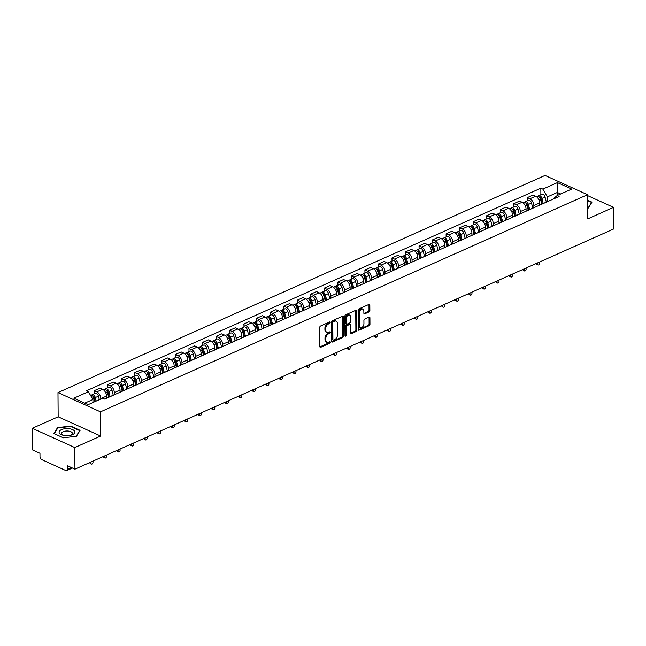 <?xml version="1.0" encoding="UTF-8"?>
<svg xmlns="http://www.w3.org/2000/svg" width="646" height="646" viewBox="0 0 646 646"><rect width="100%" height="100%" fill="white"/><g stroke="black" fill="none" stroke-linecap="round" stroke-linejoin="round"><path stroke-width="0.97" d="M330.211 322.451A0.832 0.533 114.4 0 0 329.613 321.966L320.561 326.004A1.195 0.759 114.4 0 0 319.722 327.449L319.851 346.619A1.195 0.759 114.4 0 0 320.214 347.322A1.195 0.759 114.4 0 0 320.715 347.306L329.759 343.268A0.832 0.533 114.4 0 0 329.751 341.774L328.58 342.299A3.811 2.439 114.4 0 1 326.981 342.364A3.811 2.439 114.4 0 1 325.826 340.103L325.818 338.512A3.811 2.439 114.4 0 1 328.523 333.885L329.694 333.368A0.832 0.533 114.4 0 0 329.678 331.874L328.507 332.399A3.811 2.439 114.4 0 1 326.908 332.464A3.811 2.439 114.4 0 1 325.762 330.203L325.745 328.604A3.811 2.439 114.4 0 1 328.451 323.985L329.621 323.46A0.832 0.533 114.4 0 0 330.211 322.451M369.027 311.929A1.195 0.759 114.4 0 0 369.875 310.484L369.835 305.106A1.195 0.759 114.4 0 0 369.472 304.403A1.195 0.759 114.4 0 0 368.971 304.419L358.926 308.901A1.195 0.759 114.4 0 0 358.086 310.346L358.215 329.517A1.195 0.759 114.4 0 0 358.578 330.219A1.195 0.759 114.4 0 0 359.079 330.195L369.124 325.721A1.195 0.759 114.4 0 0 369.964 324.276L369.924 317.775A1.195 0.759 114.4 0 0 369.56 317.073A1.195 0.759 114.4 0 0 369.06 317.089L364.764 319.011A1.195 0.759 114.4 0 0 363.916 320.456L363.94 323.678A3.19 2.043 114.4 0 1 362.721 326.763A3.19 2.043 114.4 0 1 360.347 327.595A3.19 2.043 114.4 0 1 359.386 325.705L359.297 313.092A3.19 2.043 114.4 0 1 360.516 309.999A3.19 2.043 114.4 0 1 362.89 309.168A3.19 2.043 114.4 0 1 363.851 311.057L363.868 313.157A1.195 0.759 114.4 0 0 364.231 313.867A1.195 0.759 114.4 0 0 364.724 313.843L369.027 311.929L368.18 311.542A1.195 0.759 114.4 0 0 369.019 310.096L368.987 304.718A1.195 0.759 114.4 0 0 368.947 304.436M100.647 436.042L58.156 416.783L32.3 428.306L74.791 447.565L100.647 436.042L100.477 411.841L587.529 194.704L587.698 218.897L613.547 207.366L613.7 228.959L74.944 469.157L67.426 465.742L67.442 469.109L71.173 467.446M74.791 447.565L74.944 469.157M343.349 316.911A1.195 0.759 114.4 0 0 342.994 316.209A1.195 0.759 114.4 0 0 342.493 316.225L332.44 320.707A1.195 0.759 114.4 0 0 331.6 322.152L331.729 341.322A1.195 0.759 114.4 0 0 332.092 342.025A1.195 0.759 114.4 0 0 332.593 342.009L342.638 337.527A1.195 0.759 114.4 0 0 343.486 336.082L343.349 316.911L342.501 316.524A1.195 0.759 114.4 0 0 342.461 316.241M345.683 314.804L355.736 310.322A1.195 0.759 114.4 0 1 356.229 310.306A1.195 0.759 114.4 0 1 356.592 311.009L356.729 330.179A1.195 0.759 114.4 0 1 355.881 331.624L351.577 333.538A1.195 0.759 114.4 0 1 351.085 333.562A1.195 0.759 114.4 0 1 350.721 332.851L350.665 325.083A1.195 0.759 114.4 0 0 350.31 324.373A1.195 0.759 114.4 0 0 349.809 324.397L346.959 325.665A1.195 0.759 114.4 0 0 346.111 327.11L346.167 335.201A0.832 0.533 114.4 0 1 344.98 335.734L344.843 316.249A1.195 0.759 114.4 0 1 345.683 314.804M32.3 428.306L32.453 449.899L39.971 453.306L39.995 456.665A2.431 1.51 -114 0 0 41.707 459.605L65.763 470.506A2.431 1.51 -114 0 0 66.732 470.554A2.431 1.51 -114 0 0 67.442 469.109M58.156 416.783L57.987 392.582L545.03 175.446L587.529 194.704M613.547 207.366L587.537 195.576M107.228 397.944A5.588 3.48 66 0 1 107.68 397.678A5.588 3.48 66 0 1 108.173 397.524M106.517 398.267L106.501 396.071A5.588 3.48 -114 0 0 102.552 389.304L96.827 391.864A5.588 3.48 66 0 1 100.776 398.622L100.776 399.026M96.827 391.864L94.235 390.685L94.259 393.802M113.898 394.972A5.588 3.48 -114 0 0 113.405 395.126L107.68 397.678M102.552 389.304L99.96 388.133L94.235 390.685M120.762 391.912A5.588 3.48 66 0 1 121.214 391.646A5.588 3.48 66 0 1 121.706 391.492M107.793 387.77L107.769 384.653L110.361 385.824A5.588 3.48 66 0 1 114.31 392.59L114.326 394.787M127.432 388.94A5.588 3.48 -114 0 0 126.939 389.094L121.214 391.646M120.051 392.235L120.035 390.039A5.588 3.48 -114 0 0 116.086 383.272L113.494 382.101L107.769 384.653M134.295 385.88A5.588 3.48 66 0 1 134.748 385.614A5.588 3.48 66 0 1 135.24 385.46M121.327 381.729L121.303 378.621L123.895 379.791A5.588 3.48 66 0 1 127.843 386.558L127.86 388.747M140.965 382.908A5.588 3.48 -114 0 0 140.473 383.062L134.748 385.614M133.585 386.195L133.569 383.999A5.588 3.48 -114 0 0 129.62 377.24L127.028 376.061L121.303 378.621M147.829 379.848A5.588 3.48 66 0 1 148.281 379.582A5.588 3.48 66 0 1 148.774 379.428M134.861 375.697L134.836 372.58L137.428 373.759A5.588 3.48 66 0 1 141.377 380.518L141.393 382.715M154.499 376.868A5.588 3.48 -114 0 0 154.006 377.022L148.281 379.582M147.118 380.163L147.102 377.967A5.588 3.48 -114 0 0 143.154 371.208L140.562 370.029L134.836 372.58M161.371 373.808A5.588 3.48 66 0 1 161.815 373.541A5.588 3.48 66 0 1 162.308 373.388M148.394 369.665L148.37 366.548L150.962 367.727A5.588 3.48 66 0 1 154.911 374.486L154.927 376.683M168.033 370.836A5.588 3.48 -114 0 0 167.54 370.99L161.815 373.541M160.652 374.131L160.636 371.935A5.588 3.48 -114 0 0 156.687 365.176L154.095 363.997L148.37 366.548M174.904 367.776A5.588 3.48 66 0 1 175.349 367.509A5.588 3.48 66 0 1 175.841 367.356M161.928 363.633L161.904 360.516L164.496 361.687A5.588 3.48 66 0 1 168.445 368.454L168.461 370.651M181.566 364.804A5.588 3.48 -114 0 0 181.074 364.958L175.349 367.509M174.186 368.099L174.17 365.902A5.588 3.48 -114 0 0 170.221 359.136L167.629 357.965L161.904 360.516M188.438 361.744A5.588 3.48 66 0 1 188.882 361.477A5.588 3.48 66 0 1 189.375 361.324M175.462 357.593L175.437 354.484L178.03 355.655A5.588 3.48 66 0 1 181.978 362.422L181.994 364.619M195.1 358.772A5.588 3.48 -114 0 0 194.607 358.926L188.882 361.477M187.72 362.059L187.703 359.862A5.588 3.48 -114 0 0 183.755 353.104L181.163 351.933L175.437 354.484M201.972 355.712A5.588 3.48 66 0 1 202.416 355.445A5.588 3.48 66 0 1 202.909 355.292M188.995 351.561L188.971 348.444L191.563 349.623A5.588 3.48 66 0 1 195.512 356.382L195.528 358.578M208.634 352.732A5.588 3.48 -114 0 0 208.141 352.894L202.416 355.445M201.253 356.027L201.237 353.83A5.588 3.48 -114 0 0 197.296 347.072L194.704 345.893L188.971 348.444M215.506 349.672A5.588 3.48 66 0 1 215.95 349.405A5.588 3.48 66 0 1 216.442 349.252M202.529 345.529L202.505 342.412L205.097 343.591A5.588 3.48 66 0 1 209.046 350.35L209.062 352.546M222.167 346.7A5.588 3.48 -114 0 0 221.675 346.854L215.95 349.405M214.787 349.995L214.771 347.798A5.588 3.48 -114 0 0 210.83 341.04L208.238 339.861L202.505 342.412M229.039 343.64A5.588 3.48 66 0 1 229.483 343.373A5.588 3.48 66 0 1 229.976 343.22M216.063 339.497L216.039 336.38L218.631 337.551A5.588 3.48 66 0 1 222.579 344.318L222.595 346.514M235.701 340.668A5.588 3.48 -114 0 0 235.209 340.822L229.483 343.373M228.321 343.963L228.304 341.766A5.588 3.48 -114 0 0 224.364 334.999L221.772 333.829L216.039 336.38M242.573 337.608A5.588 3.48 66 0 1 243.017 337.341A5.588 3.48 66 0 1 243.51 337.188M229.596 333.457L229.58 330.348L232.172 331.519A5.588 3.48 66 0 1 236.113 338.286L236.129 340.482M249.235 334.636A5.588 3.48 -114 0 0 248.742 334.79L243.017 337.341M241.854 337.923L241.838 335.734A5.588 3.48 -114 0 0 237.898 328.967L235.305 327.797L229.58 330.348M256.107 331.576A5.588 3.48 66 0 1 256.551 331.309A5.588 3.48 66 0 1 257.043 331.156M243.13 327.425L243.114 324.316L245.706 325.487A5.588 3.48 66 0 1 249.647 332.246L249.663 334.442M262.769 328.604A5.588 3.48 -114 0 0 262.276 328.757L256.551 331.309M255.388 331.891L255.372 329.694A5.588 3.48 -114 0 0 251.431 322.935L248.839 321.756L243.114 324.316M269.64 325.536A5.588 3.48 66 0 1 270.085 325.277A5.588 3.48 66 0 1 270.577 325.116M256.664 321.393L256.648 318.276L259.24 319.455A5.588 3.48 66 0 1 263.18 326.214L263.197 328.41M276.302 322.564A5.588 3.48 -114 0 0 275.81 322.717L270.085 325.277M268.922 325.859L268.906 323.662A5.588 3.48 -114 0 0 264.965 316.903L262.373 315.724L256.648 318.276M283.174 319.504A5.588 3.48 66 0 1 283.618 319.237A5.588 3.48 66 0 1 284.111 319.084M270.198 315.361L270.181 312.244L272.774 313.423A5.588 3.48 66 0 1 276.714 320.182L276.73 322.378M289.836 316.532A5.588 3.48 -114 0 0 289.343 316.685L283.618 319.237M282.455 319.827L282.439 317.63A5.588 3.48 -114 0 0 278.499 310.863L275.907 309.692L270.181 312.244M296.708 313.471A5.588 3.48 66 0 1 297.152 313.205A5.588 3.48 66 0 1 297.644 313.052M283.731 309.329L283.715 306.212L286.307 307.383A5.588 3.48 66 0 1 290.248 314.15L290.264 316.346M303.378 310.5A5.588 3.48 -114 0 0 302.877 310.653L297.152 313.205M295.989 313.795L295.973 311.598A5.588 3.48 -114 0 0 292.032 304.831L289.44 303.66L283.715 306.212M310.241 307.439A5.588 3.48 66 0 1 310.686 307.173A5.588 3.48 66 0 1 311.178 307.02M297.265 303.289L297.249 300.18L299.841 301.351A5.588 3.48 66 0 1 303.781 308.118L303.798 310.306M316.911 304.468A5.588 3.48 -114 0 0 316.411 304.621L310.686 307.173M309.523 307.754L309.507 305.558A5.588 3.48 -114 0 0 305.566 298.799L302.974 297.62L297.249 300.18M323.775 301.407A5.588 3.48 66 0 1 324.219 301.141A5.588 3.48 66 0 1 324.712 300.988M310.799 297.257L310.783 294.14L313.375 295.319A5.588 3.48 66 0 1 317.315 302.078L317.331 304.274M330.445 298.428A5.588 3.48 -114 0 0 329.945 298.581L324.219 301.141M323.057 301.722L323.04 299.526A5.588 3.48 -114 0 0 319.1 292.767L316.508 291.588L310.783 294.14M337.309 295.367A5.588 3.48 66 0 1 337.753 295.101A5.588 3.48 66 0 1 338.254 294.947M324.332 291.225L324.316 288.108L326.908 289.287A5.588 3.48 66 0 1 330.849 296.046L330.865 298.242M343.979 292.396A5.588 3.48 -114 0 0 343.478 292.549L337.753 295.101M336.59 295.69L336.574 293.494A5.588 3.48 -114 0 0 332.633 286.727L330.041 285.556L324.316 288.108M350.843 289.335A5.588 3.48 66 0 1 351.287 289.069A5.588 3.48 66 0 1 351.787 288.915M337.866 285.193L337.85 282.076L340.442 283.247A5.588 3.48 66 0 1 344.383 290.014L344.399 292.21M357.513 286.364A5.588 3.48 -114 0 0 357.012 286.517L351.287 289.069M350.124 289.658L350.108 287.462A5.588 3.48 -114 0 0 346.167 280.695L343.575 279.524L337.85 282.076M364.376 283.303A5.588 3.48 66 0 1 364.82 283.037A5.588 3.48 66 0 1 365.321 282.883M351.408 279.153L351.384 276.044L353.976 277.215A5.588 3.48 66 0 1 357.916 283.982L357.932 286.178M371.046 280.332A5.588 3.48 -114 0 0 370.546 280.485L364.82 283.037M363.658 283.618L363.641 281.422A5.588 3.48 -114 0 0 359.701 274.663L357.109 273.492L351.384 276.044M377.91 277.271A5.588 3.48 66 0 1 378.354 277.005A5.588 3.48 66 0 1 378.855 276.851M364.942 273.121L364.917 270.004L367.509 271.183A5.588 3.48 66 0 1 371.45 277.941L371.466 280.138M384.58 274.292A5.588 3.48 -114 0 0 384.079 274.453L378.354 277.005M377.191 277.586L377.175 275.39A5.588 3.48 -114 0 0 373.235 268.631L370.642 267.452L364.917 270.004M391.444 271.231A5.588 3.48 66 0 1 391.888 270.965A5.588 3.48 66 0 1 392.388 270.811M378.475 267.089L378.451 263.972L381.043 265.151A5.588 3.48 66 0 1 384.984 271.909L385 274.106M398.114 268.26A5.588 3.48 -114 0 0 397.613 268.413L391.888 270.965M390.725 271.554L390.709 269.358A5.588 3.48 -114 0 0 386.768 262.599L384.176 261.42L378.451 263.972M404.977 265.199A5.588 3.48 66 0 1 405.422 264.933A5.588 3.48 66 0 1 405.922 264.779M392.009 261.057L391.985 257.94L394.577 259.111A5.588 3.48 66 0 1 398.517 265.877L398.534 268.074M411.647 262.228A5.588 3.48 -114 0 0 411.147 262.381L405.422 264.933M404.259 265.522L404.243 263.326A5.588 3.48 -114 0 0 400.302 256.559L397.71 255.388L391.985 257.94M418.511 259.167A5.588 3.48 66 0 1 418.955 258.901A5.588 3.48 66 0 1 419.456 258.747M405.543 255.017L405.518 251.908L408.111 253.079A5.588 3.48 66 0 1 412.051 259.845L412.067 262.042M425.181 256.196A5.588 3.48 -114 0 0 424.68 256.349L418.955 258.901M417.792 259.482L417.776 257.294A5.588 3.48 -114 0 0 413.836 250.527L411.244 249.356L405.518 251.908M432.045 253.135A5.588 3.48 66 0 1 432.489 252.869A5.588 3.48 66 0 1 432.99 252.715M419.076 248.985L419.052 245.876L421.644 247.047A5.588 3.48 66 0 1 425.585 253.805L425.601 256.002M438.715 250.163A5.588 3.48 -114 0 0 438.214 250.317L432.489 252.869M431.326 253.45L431.318 251.254A5.588 3.48 -114 0 0 427.369 244.495L424.777 243.316L419.052 245.876M445.578 247.095A5.588 3.48 66 0 1 446.023 246.829A5.588 3.48 66 0 1 446.523 246.675M432.61 242.953L432.586 239.836L435.178 241.015A5.588 3.48 66 0 1 439.118 247.773L439.135 249.97M452.248 244.123A5.588 3.48 -114 0 0 451.748 244.277L446.023 246.829M444.86 247.418L444.852 245.222A5.588 3.48 -114 0 0 440.903 238.463L438.311 237.284L432.586 239.836M459.112 241.063A5.588 3.48 66 0 1 459.556 240.796A5.588 3.48 66 0 1 460.057 240.643M446.144 236.92L446.12 233.804L448.712 234.982A5.588 3.48 66 0 1 452.652 241.741L452.668 243.938M465.782 238.091A5.588 3.48 -114 0 0 465.29 238.245L459.556 240.796M458.394 241.386L458.385 239.19A5.588 3.48 -114 0 0 454.437 232.423L451.845 231.252L446.12 233.804M472.646 235.031A5.588 3.48 66 0 1 473.09 234.764A5.588 3.48 66 0 1 473.591 234.611M459.677 230.888L459.653 227.772L462.245 228.942A5.588 3.48 66 0 1 466.194 235.709L466.202 237.906M479.316 232.059A5.588 3.48 -114 0 0 478.823 232.213L473.09 234.764M471.935 235.354L471.919 233.158A5.588 3.48 -114 0 0 467.97 226.391L465.378 225.22L459.653 227.772M486.18 228.999A5.588 3.48 66 0 1 486.632 228.732A5.588 3.48 66 0 1 487.124 228.579M473.211 224.848L473.187 221.74L475.779 222.91A5.588 3.48 66 0 1 479.728 229.677L479.736 231.866M492.85 226.027A5.588 3.48 -114 0 0 492.357 226.181L486.632 228.732M485.469 229.314L485.453 227.117A5.588 3.48 -114 0 0 481.504 220.359L478.912 219.18L473.187 221.74M499.713 222.967A5.588 3.48 66 0 1 500.165 222.7A5.588 3.48 66 0 1 500.658 222.547M486.745 218.816L486.721 215.699L489.313 216.878A5.588 3.48 66 0 1 493.261 223.637L493.269 225.834M506.383 219.987A5.588 3.48 -114 0 0 505.891 220.141L500.165 222.7M499.003 223.282L498.987 221.085A5.588 3.48 -114 0 0 495.038 214.327L492.446 213.148L486.721 215.699M513.247 216.927A5.588 3.48 66 0 1 513.699 216.66A5.588 3.48 66 0 1 514.192 216.507M500.279 212.784L500.254 209.667L502.846 210.846A5.588 3.48 66 0 1 506.795 217.605L506.811 219.801M519.917 213.955A5.588 3.48 -114 0 0 519.424 214.109L513.699 216.66M512.536 217.25L512.52 215.053A5.588 3.48 -114 0 0 508.572 208.287L505.98 207.116L500.254 209.667M526.781 210.895A5.588 3.48 66 0 1 527.233 210.628A5.588 3.48 66 0 1 527.725 210.475M513.812 206.752L513.788 203.635L516.38 204.806A5.588 3.48 66 0 1 520.329 211.573L520.345 213.769M533.451 207.923A5.588 3.48 -114 0 0 532.958 208.077L527.233 210.628M526.07 211.218L526.054 209.021A5.588 3.48 -114 0 0 522.105 202.255L519.513 201.084L513.788 203.635M540.314 204.863A5.588 3.48 66 0 1 540.767 204.596A5.588 3.48 66 0 1 541.259 204.443M527.346 200.712L527.322 197.603L529.914 198.774A5.588 3.48 66 0 1 533.862 205.541L533.879 207.737M546.984 201.891A5.588 3.48 -114 0 0 546.492 202.045L540.767 204.596M539.604 205.178L539.588 202.981A5.588 3.48 -114 0 0 535.639 196.222L533.047 195.052L527.322 197.603M92.967 402.506L92.943 399.503L84.747 403.152M560.712 193.978L557.353 192.451L547.372 196.901L542.834 189.108L557.409 182.608L571.686 189.084L557.11 195.576L559.105 196.481L104.676 399.083L102.682 398.178L88.106 404.679L73.83 398.202L88.405 391.71L92.943 399.503M542.834 189.108L540.831 188.204L86.403 390.806L88.405 391.71M100.477 411.841L57.987 392.582M70.632 426.061L57.526 427.652L53.884 433.523L63.356 437.818L76.462 436.236L80.104 430.357L70.632 426.061L70.632 426.513M587.618 208.109L588.328 208.028L591.962 202.15L587.561 200.155M557.377 195.463L557.409 182.608M552.645 199.364L557.11 195.576M547.372 196.901L547.412 201.697M540.88 194.68L540.831 188.204M57.526 428.468L57.526 427.652M329.363 322.079A0.832 0.533 114.4 0 1 328.774 323.073L327.603 323.598A3.811 2.439 114.4 0 0 324.898 328.216L325.745 328.604M326.908 332.464L326.06 332.076A3.811 2.439 114.4 0 1 324.914 329.815L324.898 328.216M326.981 342.364L326.133 341.984A3.811 2.439 114.4 0 1 324.978 339.723L324.97 338.124A3.811 2.439 114.4 0 1 327.667 333.498L328.838 332.981A0.832 0.533 114.4 0 0 329.428 331.987M319.891 346.902L328.911 342.881A0.832 0.533 114.4 0 0 329.5 341.887M331.769 341.605L341.791 337.139A1.195 0.759 114.4 0 0 342.63 335.694L342.501 316.524M333.393 321.781A0.832 0.533 114.4 0 0 332.795 322.79L332.916 339.618A0.832 0.533 114.4 0 0 333.514 340.095L334.749 339.546A3.811 2.439 114.4 0 0 337.454 334.927L337.374 323.42A3.811 2.439 114.4 0 0 336.227 321.167A3.811 2.439 114.4 0 0 334.628 321.232L333.393 321.781L332.537 321.393A0.832 0.533 114.4 0 0 331.947 322.411L332.795 322.79M333.166 340.111L332.319 339.723A0.832 0.533 114.4 0 1 332.068 339.231L331.947 322.411M336.227 321.167L335.371 320.779A3.811 2.439 114.4 0 0 333.772 320.844L334.628 321.232M332.537 321.393L333.772 320.844M350.762 333.142L355.034 331.236A1.195 0.759 114.4 0 0 355.873 329.791L355.744 310.621A1.195 0.759 114.4 0 0 355.704 310.338M350.31 324.373L349.462 323.985A1.195 0.759 114.4 0 0 348.961 324.009L346.103 325.285A1.195 0.759 114.4 0 0 345.263 326.723L345.319 334.822L346.167 335.201M344.972 335.654A0.832 0.533 114.4 0 0 345.319 334.822M350.608 317.016A3.19 2.043 114.4 0 0 349.647 315.127A3.19 2.043 114.4 0 0 347.282 315.959A3.19 2.043 114.4 0 0 346.054 319.043L346.086 323.493A1.195 0.759 114.4 0 0 346.45 324.195A1.195 0.759 114.4 0 0 346.942 324.179L349.801 322.903A1.195 0.759 114.4 0 0 350.641 321.458L350.608 317.016M349.647 315.127L348.8 314.739A3.19 2.043 114.4 0 0 346.426 315.571A3.19 2.043 114.4 0 0 345.206 318.664L346.054 319.043M346.45 324.195L345.594 323.816A1.195 0.759 114.4 0 1 345.239 323.105L345.206 318.664M363.908 313.447L368.18 311.542M362.89 309.168L362.043 308.78A3.19 2.043 114.4 0 0 359.669 309.612A3.19 2.043 114.4 0 0 358.449 312.704L359.297 313.092M360.347 327.595L359.499 327.207A3.19 2.043 114.4 0 1 358.538 325.326L358.449 312.704M358.255 329.799L368.277 325.334A1.195 0.759 114.4 0 0 369.116 323.888L369.076 317.396A1.195 0.759 114.4 0 0 369.036 317.105M95.261 401.489L94.268 397.548A1.454 0.904 -114 0 0 92.758 396.2M96.197 401.069L95.309 397.548A3.036 1.89 -114 0 0 92.071 394.771A3.036 1.89 -114 0 0 91.457 395.368M99.323 399.68L98.434 396.16A3.036 1.89 -114 0 0 95.196 393.382L92.071 394.771M91.005 461.995L91.013 463.222A1.397 0.896 114.4 0 0 91.433 464.054A1.397 0.896 114.4 0 0 92.475 463.691A1.397 0.896 114.4 0 0 93.008 462.334L93 461.107M94.72 401.723L93.832 398.202A3.036 1.89 -114 0 0 90.602 395.433L90.577 395.441M91.433 464.054L90.327 463.553A1.397 0.896 -65.6 0 1 89.907 462.722L89.907 462.488M109.19 397.007L107.801 391.516A1.454 0.904 -114 0 0 106.291 390.168M110.127 396.587L108.843 391.516A3.036 1.89 -114 0 0 105.605 388.739A3.036 1.89 -114 0 0 104.991 389.336M113.244 395.199L111.968 390.119A3.036 1.89 -114 0 0 108.73 387.35L105.605 388.739M108.996 397.088L108.996 396.224M104.539 455.963L104.547 457.19A1.397 0.896 114.4 0 0 104.967 458.014A1.397 0.896 114.4 0 0 106.009 457.651A1.397 0.896 114.4 0 0 106.542 456.302L106.533 455.075M108.649 397.25L107.365 392.17A3.036 1.89 -114 0 0 104.135 389.401L103.328 389.756M104.967 458.014L103.861 457.513A1.397 0.896 -65.6 0 1 103.441 456.69L103.441 456.447M122.724 390.967L121.335 385.476A1.454 0.904 -114 0 0 119.825 384.128M123.661 390.555L122.377 385.484A3.036 1.89 -114 0 0 119.139 382.707A3.036 1.89 -114 0 0 118.525 383.296M126.778 389.158L125.502 384.087A3.036 1.89 -114 0 0 122.264 381.31L119.139 382.707M122.53 391.056L122.53 390.192M118.073 449.923L118.081 451.158A1.397 0.896 114.4 0 0 118.501 451.982A1.397 0.896 114.4 0 0 119.542 451.619A1.397 0.896 114.4 0 0 120.075 450.27L120.067 449.035M122.183 391.21L120.899 386.138A3.036 1.89 -114 0 0 117.669 383.361L116.861 383.724M118.501 451.982L117.394 451.481A1.397 0.896 -65.6 0 1 116.974 450.658L116.974 450.415M64.875 435.59A7.897 3.545 -0.4 0 0 70.89 435.218A7.897 3.545 -0.4 0 0 74.831 431.681A7.897 3.545 -0.4 0 0 69.114 428.726A7.897 3.545 -0.4 0 0 59.698 430.85A7.897 3.545 -0.4 0 0 63.147 435.275A7.897 3.545 -0.4 0 0 64.875 435.59M70.204 435.38A5.402 2.431 -0.4 0 0 72.409 433.401A5.402 2.431 -0.4 0 0 68.46 431.092A5.402 2.431 -0.4 0 0 61.596 433.482A5.402 2.431 -0.4 0 0 63.833 435.428M63.389 437.818L54.296 433.692L57.817 427.999L70.519 426.465L79.692 430.624L76.204 436.26M587.569 200.607L591.558 202.416L588.062 208.06M136.258 384.935L134.869 379.444A1.454 0.904 -114 0 0 133.359 378.096M137.194 384.523L135.91 379.444A3.036 1.89 -114 0 0 132.68 376.675A3.036 1.89 -114 0 0 132.059 377.264M140.311 383.126L139.035 378.055A3.036 1.89 -114 0 0 135.797 375.278L132.68 376.675M136.072 385.024L136.064 384.16M131.606 443.891L131.614 445.118A1.397 0.896 114.4 0 0 132.034 445.95A1.397 0.896 114.4 0 0 133.076 445.587A1.397 0.896 114.4 0 0 133.609 444.23L133.601 443.003M135.717 385.178L134.433 380.106A3.036 1.89 -114 0 0 131.203 377.329L130.395 377.692M132.034 445.95L130.928 445.449A1.397 0.896 -65.6 0 1 130.508 444.618L130.508 444.383M149.791 378.903L148.402 373.412A1.454 0.904 -114 0 0 146.892 372.064M150.728 378.483L149.444 373.412A3.036 1.89 -114 0 0 146.214 370.634A3.036 1.89 -114 0 0 145.592 371.232M153.845 377.094L152.569 372.023A3.036 1.89 -114 0 0 149.331 369.246L146.214 370.634M149.606 378.992L149.597 378.12M145.14 437.859L145.148 439.086A1.397 0.896 114.4 0 0 145.568 439.918A1.397 0.896 114.4 0 0 146.61 439.555A1.397 0.896 114.4 0 0 147.143 438.198L147.135 436.971M149.25 379.145L147.966 374.066A3.036 1.89 -114 0 0 144.736 371.297L143.929 371.652M145.568 439.918L144.462 439.417A1.397 0.896 -65.6 0 1 144.042 438.586L144.042 438.351M163.325 372.871L161.936 367.38A1.454 0.904 -114 0 0 160.426 366.032M164.262 372.451L162.978 367.38A3.036 1.89 -114 0 0 159.748 364.602A3.036 1.89 -114 0 0 159.126 365.2M167.387 371.062L166.103 365.983A3.036 1.89 -114 0 0 162.865 363.214L159.748 364.602M163.139 372.952L163.131 372.088M158.674 431.827L158.682 433.054A1.397 0.896 114.4 0 0 159.102 433.878A1.397 0.896 114.4 0 0 160.143 433.514A1.397 0.896 114.4 0 0 160.676 432.166L160.668 430.939M162.784 373.113L161.5 368.034A3.036 1.89 -114 0 0 158.27 365.265L157.463 365.62M159.102 433.878L157.995 433.377A1.397 0.896 -65.6 0 1 157.576 432.554L157.576 432.311M176.859 366.839L175.47 361.34A1.454 0.904 -114 0 0 173.96 359.992M177.795 366.419L176.511 361.348A3.036 1.89 -114 0 0 173.281 358.57A3.036 1.89 -114 0 0 172.66 359.168M180.92 365.03L179.636 359.951A3.036 1.89 -114 0 0 176.398 357.181L173.281 358.57M176.673 366.92L176.665 366.056M172.207 425.795L172.216 427.022A1.397 0.896 114.4 0 0 172.635 427.846A1.397 0.896 114.4 0 0 173.677 427.482A1.397 0.896 114.4 0 0 174.21 426.134L174.202 424.898M176.318 367.073L175.034 362.002A3.036 1.89 -114 0 0 171.804 359.224L170.996 359.588M172.635 427.846L171.529 427.345A1.397 0.896 -65.6 0 1 171.109 426.522L171.109 426.279M190.392 360.799L189.003 355.308A1.454 0.904 -114 0 0 187.501 353.96M191.329 360.387L190.045 355.308A3.036 1.89 -114 0 0 186.815 352.538A3.036 1.89 -114 0 0 186.193 353.128M194.454 358.99L193.17 353.919A3.036 1.89 -114 0 0 189.932 351.141L186.815 352.538M190.207 360.888L190.199 360.024M185.741 419.755L185.749 420.99A1.397 0.896 114.4 0 0 186.169 421.814A1.397 0.896 114.4 0 0 187.211 421.45A1.397 0.896 114.4 0 0 187.744 420.094L187.736 418.866M189.851 361.041L188.567 355.97A3.036 1.89 -114 0 0 185.337 353.192L184.53 353.556M186.169 421.814L185.063 421.313A1.397 0.896 -65.6 0 1 184.643 420.489L184.643 420.247M203.926 354.767L202.537 349.276A1.454 0.904 -114 0 0 201.035 347.928M204.863 354.355L203.579 349.276A3.036 1.89 -114 0 0 200.349 346.506A3.036 1.89 -114 0 0 199.727 347.096M207.988 352.958L206.704 347.887A3.036 1.89 -114 0 0 203.466 345.109L200.349 346.506M203.74 354.856L203.732 353.992M199.275 413.723L199.283 414.95A1.397 0.896 114.4 0 0 199.703 415.782A1.397 0.896 114.4 0 0 200.744 415.418A1.397 0.896 114.4 0 0 201.277 414.062L201.269 412.834M203.385 355.009L202.101 349.938A3.036 1.89 -114 0 0 198.871 347.16L198.064 347.516M199.703 415.782L198.597 415.281A1.397 0.896 -65.6 0 1 198.177 414.449L198.177 414.215M217.46 348.735L216.071 343.244A1.454 0.904 -114 0 0 214.569 341.895M218.396 348.315L217.113 343.244A3.036 1.89 -114 0 0 213.883 340.466A3.036 1.89 -114 0 0 213.261 341.064M221.521 346.926L220.238 341.847A3.036 1.89 -114 0 0 216.999 339.077L213.883 340.466M217.274 348.816L217.266 347.952M212.809 407.691L212.817 408.918A1.397 0.896 114.4 0 0 213.237 409.75A1.397 0.896 114.4 0 0 214.278 409.378A1.397 0.896 114.4 0 0 214.811 408.03L214.803 406.802M216.919 348.977L215.635 343.898A3.036 1.89 -114 0 0 212.405 341.128L211.597 341.484M213.237 409.75L212.13 409.249A1.397 0.896 -65.6 0 1 211.71 408.417L211.71 408.175M230.993 342.703L229.613 337.212A1.454 0.904 -114 0 0 228.103 335.863M231.93 342.283L230.646 337.212A3.036 1.89 -114 0 0 227.416 334.434A3.036 1.89 -114 0 0 226.794 335.032M235.055 340.894L233.771 335.815A3.036 1.89 -114 0 0 230.541 333.045L227.416 334.434M230.808 342.784L230.8 341.92M226.342 401.659L226.35 402.886A1.397 0.896 114.4 0 0 226.77 403.71A1.397 0.896 114.4 0 0 227.812 403.346A1.397 0.896 114.4 0 0 228.345 401.998L228.337 400.762M230.452 342.945L229.168 337.866A3.036 1.89 -114 0 0 225.939 335.088L225.131 335.452M226.77 403.71L225.672 403.209A1.397 0.896 -65.6 0 1 225.244 402.385L225.244 402.143M244.527 336.663L243.146 331.172A1.454 0.904 -114 0 0 241.636 329.823M245.464 336.251L244.18 331.172A3.036 1.89 -114 0 0 240.95 328.402A3.036 1.89 -114 0 0 240.328 328.992M248.589 334.854L247.305 329.783A3.036 1.89 -114 0 0 244.075 327.005L240.95 328.402M244.341 336.752L244.333 335.888M239.876 395.618L239.884 396.854A1.397 0.896 114.4 0 0 240.304 397.678A1.397 0.896 114.4 0 0 241.346 397.314A1.397 0.896 114.4 0 0 241.879 395.958L241.87 394.73M243.986 336.905L242.702 331.834A3.036 1.89 -114 0 0 239.472 329.056L238.665 329.42M240.304 397.678L239.206 397.177A1.397 0.896 -65.6 0 1 238.778 396.353L238.778 396.111M258.061 330.631L256.68 325.14A1.454 0.904 -114 0 0 255.17 323.791M258.998 330.219L257.714 325.14A3.036 1.89 -114 0 0 254.484 322.37A3.036 1.89 -114 0 0 253.862 322.96M262.123 328.822L260.839 323.751A3.036 1.89 -114 0 0 257.609 320.973L254.484 322.37M257.875 330.72L257.867 329.856M253.41 389.586L253.418 390.814A1.397 0.896 114.4 0 0 253.838 391.646A1.397 0.896 114.4 0 0 254.879 391.282A1.397 0.896 114.4 0 0 255.412 389.926L255.404 388.698M257.52 330.873L256.236 325.802A3.036 1.89 -114 0 0 253.006 323.024L252.198 323.38M253.838 391.646L252.739 391.145A1.397 0.896 -65.6 0 1 252.311 390.313L252.311 390.079M271.603 324.599L270.214 319.108A1.454 0.904 -114 0 0 268.704 317.759M272.531 324.179L271.247 319.108A3.036 1.89 -114 0 0 268.017 316.33A3.036 1.89 -114 0 0 267.396 316.928M275.656 322.79L274.372 317.719A3.036 1.89 -114 0 0 271.142 314.941L268.017 316.33M271.409 324.68L271.401 323.816M266.943 383.554L266.951 384.782A1.397 0.896 114.4 0 0 267.371 385.614A1.397 0.896 114.4 0 0 268.413 385.25A1.397 0.896 114.4 0 0 268.946 383.894L268.938 382.666M271.054 324.841L269.778 319.762A3.036 1.89 -114 0 0 266.54 316.992L265.732 317.348M267.371 385.614L266.273 385.113A1.397 0.896 -65.6 0 1 265.845 384.281L265.845 384.047M285.136 318.567L283.747 313.076A1.454 0.904 -114 0 0 282.237 311.727M286.065 318.147L284.781 313.076A3.036 1.89 -114 0 0 281.551 310.298A3.036 1.89 -114 0 0 280.929 310.896M289.19 316.758L287.906 311.679A3.036 1.89 -114 0 0 284.676 308.909L281.551 310.298M284.943 318.648L284.934 317.784M280.477 377.522L280.485 378.75A1.397 0.896 114.4 0 0 280.905 379.573A1.397 0.896 114.4 0 0 281.947 379.21A1.397 0.896 114.4 0 0 282.48 377.862L282.472 376.626M284.587 318.809L283.311 313.73A3.036 1.89 -114 0 0 280.073 310.96L279.274 311.315M280.905 379.573L279.807 379.073A1.397 0.896 -65.6 0 1 279.387 378.249L279.379 378.007M298.67 312.527L297.281 307.036A1.454 0.904 -114 0 0 295.771 305.687M299.599 312.115L298.315 307.044A3.036 1.89 -114 0 0 295.085 304.266A3.036 1.89 -114 0 0 294.463 304.855M302.724 310.718L301.44 305.647A3.036 1.89 -114 0 0 298.21 302.869L295.085 304.266M298.476 312.616L298.468 311.752M294.011 371.482L294.019 372.718A1.397 0.896 114.4 0 0 294.447 373.541A1.397 0.896 114.4 0 0 295.48 373.178A1.397 0.896 114.4 0 0 296.013 371.83L296.005 370.594M298.121 312.769L296.845 307.698A3.036 1.89 -114 0 0 293.607 304.92L292.808 305.283M294.447 373.541L293.341 373.041A1.397 0.896 -65.6 0 1 292.921 372.217L292.913 371.975M312.204 306.495L310.815 301.004A1.454 0.904 -114 0 0 309.305 299.655M313.132 306.083L311.848 301.004A3.036 1.89 -114 0 0 308.618 298.234A3.036 1.89 -114 0 0 307.997 298.823M316.257 304.686L314.973 299.615A3.036 1.89 -114 0 0 311.743 296.837L308.618 298.234M312.01 306.584L312.002 305.72M307.544 365.45L307.553 366.678A1.397 0.896 114.4 0 0 307.981 367.509A1.397 0.896 114.4 0 0 309.014 367.146A1.397 0.896 114.4 0 0 309.555 365.789L309.539 364.562M311.655 306.737L310.379 301.666A3.036 1.89 -114 0 0 307.141 298.888L306.341 299.251M307.981 367.509L306.874 367.009A1.397 0.896 -65.6 0 1 306.454 366.177L306.446 365.943M325.737 300.463L324.349 294.972A1.454 0.904 -114 0 0 322.839 293.623M326.666 300.043L325.382 294.972A3.036 1.89 -114 0 0 322.152 292.194A3.036 1.89 -114 0 0 321.53 292.791M329.791 298.654L328.507 293.583A3.036 1.89 -114 0 0 325.277 290.805L322.152 292.194M325.544 300.551L325.536 299.679M321.078 359.418L321.086 360.646A1.397 0.896 114.4 0 0 321.514 361.477A1.397 0.896 114.4 0 0 322.548 361.114A1.397 0.896 114.4 0 0 323.089 359.757L323.073 358.53M325.196 300.705L323.912 295.626A3.036 1.89 -114 0 0 320.674 292.856L319.875 293.211M321.514 361.477L320.408 360.977A1.397 0.896 -65.6 0 1 319.988 360.145L319.98 359.911M339.271 294.431L337.882 288.94A1.454 0.904 -114 0 0 336.372 287.591M340.2 294.011L338.916 288.94A3.036 1.89 -114 0 0 335.686 286.162A3.036 1.89 -114 0 0 335.064 286.759M343.325 292.622L342.041 287.543A3.036 1.89 -114 0 0 338.811 284.773L335.686 286.162M339.077 294.511L339.069 293.647M334.612 353.386L334.62 354.614A1.397 0.896 114.4 0 0 335.048 355.437A1.397 0.896 114.4 0 0 336.082 355.074A1.397 0.896 114.4 0 0 336.623 353.725L336.614 352.498M338.73 294.673L337.446 289.594A3.036 1.89 -114 0 0 334.208 286.824L333.409 287.179M335.048 355.437L333.942 354.937A1.397 0.896 -65.6 0 1 333.522 354.113L333.514 353.871M352.805 288.399L351.416 282.9A1.454 0.904 -114 0 0 349.906 281.551M353.733 287.979L352.45 282.908A3.036 1.89 -114 0 0 349.22 280.13A3.036 1.89 -114 0 0 348.598 280.727M356.858 286.59L355.575 281.511A3.036 1.89 -114 0 0 352.345 278.741L349.22 280.13M352.611 288.479L352.603 287.615M348.146 347.354L348.154 348.582A1.397 0.896 114.4 0 0 348.582 349.405A1.397 0.896 114.4 0 0 349.615 349.042A1.397 0.896 114.4 0 0 350.156 347.693L350.148 346.458M352.264 288.633L350.98 283.562A3.036 1.89 -114 0 0 347.742 280.784L346.942 281.147M348.582 349.405L347.475 348.905A1.397 0.896 -65.6 0 1 347.055 348.081L347.047 347.839M366.339 282.359L364.95 276.868A1.454 0.904 -114 0 0 363.44 275.519M367.267 281.947L365.983 276.868A3.036 1.89 -114 0 0 362.753 274.098A3.036 1.89 -114 0 0 362.131 274.687M370.392 280.55L369.108 275.479A3.036 1.89 -114 0 0 365.878 272.701L362.753 274.098M366.145 282.447L366.137 281.583M361.679 341.314L361.695 342.55A1.397 0.896 114.4 0 0 362.115 343.373A1.397 0.896 114.4 0 0 363.149 343.01A1.397 0.896 114.4 0 0 363.69 341.653L363.682 340.426M365.798 282.601L364.514 277.53A3.036 1.89 -114 0 0 361.275 274.752L360.476 275.115M362.115 343.373L361.009 342.873A1.397 0.896 -65.6 0 1 360.589 342.049L360.589 341.807M379.872 276.327L378.483 270.835A1.454 0.904 -114 0 0 376.973 269.487M380.801 275.915L379.517 270.835A3.036 1.89 -114 0 0 376.287 268.066A3.036 1.89 -114 0 0 375.665 268.655M383.926 274.518L382.642 269.447A3.036 1.89 -114 0 0 379.412 266.669L376.287 268.066M379.678 276.415L379.67 275.551M375.213 335.282L375.229 336.509A1.397 0.896 114.4 0 0 375.649 337.341A1.397 0.896 114.4 0 0 376.683 336.978A1.397 0.896 114.4 0 0 377.224 335.621L377.216 334.394M379.331 276.569L378.047 271.498A3.036 1.89 -114 0 0 374.809 268.72L374.01 269.075M375.649 337.341L374.543 336.841A1.397 0.896 -65.6 0 1 374.123 336.009L374.123 335.775M393.406 270.294L392.017 264.803A1.454 0.904 -114 0 0 390.507 263.455M394.335 269.875L393.051 264.803A3.036 1.89 -114 0 0 389.821 262.026A3.036 1.89 -114 0 0 389.199 262.623M397.46 268.486L396.176 263.406A3.036 1.89 -114 0 0 392.946 260.637L389.821 262.026M393.212 270.375L393.204 269.511M388.755 329.25L388.763 330.477A1.397 0.896 114.4 0 0 389.183 331.309A1.397 0.896 114.4 0 0 390.216 330.938A1.397 0.896 114.4 0 0 390.757 329.589L390.749 328.362M392.865 270.537L391.581 265.458A3.036 1.89 -114 0 0 388.351 262.688L387.543 263.043M389.183 331.309L388.076 330.809A1.397 0.896 -65.6 0 1 387.657 329.977L387.657 329.735M406.94 264.262L405.551 258.771A1.454 0.904 -114 0 0 404.041 257.423M407.868 263.843L406.592 258.771A3.036 1.89 -114 0 0 403.354 255.994A3.036 1.89 -114 0 0 402.733 256.591M410.993 262.454L409.709 257.374A3.036 1.89 -114 0 0 406.479 254.605L403.354 255.994M406.746 264.343L406.738 263.479M402.288 323.218L402.296 324.445A1.397 0.896 114.4 0 0 402.716 325.269A1.397 0.896 114.4 0 0 403.75 324.906A1.397 0.896 114.4 0 0 404.291 323.557L404.283 322.322M406.399 264.505L405.115 259.426A3.036 1.89 -114 0 0 401.885 256.648L401.077 257.011M402.716 325.269L401.61 324.768A1.397 0.896 -65.6 0 1 401.19 323.945L401.19 323.703M420.473 258.222L419.084 252.731A1.454 0.904 -114 0 0 417.574 251.383M421.402 257.811L420.126 252.731A3.036 1.89 -114 0 0 416.888 249.962A3.036 1.89 -114 0 0 416.274 250.551M424.527 256.414L423.243 251.342A3.036 1.89 -114 0 0 420.013 248.565L416.888 249.962M420.28 258.311L420.271 257.447M415.822 317.178L415.83 318.413A1.397 0.896 114.4 0 0 416.25 319.237A1.397 0.896 114.4 0 0 417.284 318.874A1.397 0.896 114.4 0 0 417.825 317.517L417.817 316.29M419.932 258.465L418.648 253.394A3.036 1.89 -114 0 0 415.418 250.616L414.611 250.979M416.25 319.237L415.144 318.736A1.397 0.896 -65.6 0 1 414.724 317.913L414.724 317.671M434.007 252.19L432.618 246.699A1.454 0.904 -114 0 0 431.108 245.351M434.936 251.779L433.66 246.699A3.036 1.89 -114 0 0 430.422 243.93A3.036 1.89 -114 0 0 429.808 244.519M438.061 250.382L436.777 245.31A3.036 1.89 -114 0 0 433.547 242.533L430.422 243.93M433.813 252.279L433.813 251.415M429.356 311.146L429.364 312.373A1.397 0.896 114.4 0 0 429.784 313.205A1.397 0.896 114.4 0 0 430.817 312.842A1.397 0.896 114.4 0 0 431.358 311.485L431.35 310.258M433.466 252.433L432.182 247.361A3.036 1.89 -114 0 0 428.952 244.584L428.145 244.939M429.784 313.205L428.678 312.704A1.397 0.896 -65.6 0 1 428.258 311.873L428.258 311.638M447.541 246.158L446.152 240.667A1.454 0.904 -114 0 0 444.642 239.319M448.469 245.738L447.193 240.667A3.036 1.89 -114 0 0 443.955 237.89A3.036 1.89 -114 0 0 443.342 238.487M451.594 244.35L450.31 239.278A3.036 1.89 -114 0 0 447.08 236.501L443.955 237.89M447.347 246.239L447.347 245.375M442.89 305.114L442.898 306.341A1.397 0.896 114.4 0 0 443.317 307.173A1.397 0.896 114.4 0 0 444.359 306.81A1.397 0.896 114.4 0 0 444.892 305.453L444.884 304.226M447 246.401L445.716 241.321A3.036 1.89 -114 0 0 442.486 238.552L441.678 238.907M443.317 307.173L442.211 306.672A1.397 0.896 -65.6 0 1 441.791 305.841L441.791 305.606M461.074 240.126L459.686 234.635A1.454 0.904 -114 0 0 458.175 233.287M462.003 239.706L460.727 234.635A3.036 1.89 -114 0 0 457.489 231.857A3.036 1.89 -114 0 0 456.875 232.455M465.128 238.317L463.844 233.238A3.036 1.89 -114 0 0 460.614 230.469L457.489 231.857M460.881 240.207L460.881 239.343M456.423 299.082L456.431 300.309A1.397 0.896 114.4 0 0 456.851 301.133A1.397 0.896 114.4 0 0 457.893 300.77A1.397 0.896 114.4 0 0 458.426 299.421L458.418 298.186M460.533 240.369L459.249 235.289A3.036 1.89 -114 0 0 456.019 232.52L455.212 232.875M456.851 301.133L455.745 300.632A1.397 0.896 -65.6 0 1 455.325 299.809L455.325 299.566M474.608 234.086L473.219 228.595A1.454 0.904 -114 0 0 471.709 227.247M475.545 233.674L474.261 228.603A3.036 1.89 -114 0 0 471.023 225.825A3.036 1.89 -114 0 0 470.409 226.415M478.662 232.277L477.378 227.206A3.036 1.89 -114 0 0 474.148 224.428L471.023 225.825M474.414 234.175L474.414 233.311M469.957 293.042L469.965 294.277A1.397 0.896 114.4 0 0 470.385 295.101A1.397 0.896 114.4 0 0 471.427 294.738A1.397 0.896 114.4 0 0 471.96 293.389L471.951 292.154M474.067 234.328L472.783 229.257A3.036 1.89 -114 0 0 469.553 226.48L468.746 226.843M470.385 295.101L469.279 294.6A1.397 0.896 -65.6 0 1 468.859 293.777L468.859 293.534M488.142 228.054L486.753 222.563A1.454 0.904 -114 0 0 485.243 221.215M489.079 227.642L487.795 222.563A3.036 1.89 -114 0 0 484.557 219.793A3.036 1.89 -114 0 0 483.943 220.383M492.195 226.245L490.912 221.174A3.036 1.89 -114 0 0 487.682 218.396L484.557 219.793M487.948 228.143L487.948 227.279M483.491 287.01L483.499 288.237A1.397 0.896 114.4 0 0 483.919 289.069A1.397 0.896 114.4 0 0 484.96 288.705A1.397 0.896 114.4 0 0 485.493 287.349L485.485 286.121M487.601 228.296L486.317 223.225A3.036 1.89 -114 0 0 483.087 220.447L482.279 220.811M483.919 289.069L482.812 288.568A1.397 0.896 -65.6 0 1 482.392 287.736L482.392 287.502M501.676 222.022L500.287 216.531A1.454 0.904 -114 0 0 498.777 215.183M502.612 221.602L501.328 216.531A3.036 1.89 -114 0 0 498.09 213.753A3.036 1.89 -114 0 0 497.477 214.351M505.729 220.213L504.453 215.142A3.036 1.89 -114 0 0 501.215 212.364L498.09 213.753M501.482 222.111L501.482 221.239M497.024 280.978L497.032 282.205A1.397 0.896 114.4 0 0 497.452 283.037A1.397 0.896 114.4 0 0 498.494 282.673A1.397 0.896 114.4 0 0 499.027 281.317L499.019 280.089M501.135 222.264L499.851 217.185A3.036 1.89 -114 0 0 496.621 214.415L495.813 214.771M497.452 283.037L496.346 282.536A1.397 0.896 -65.6 0 1 495.926 281.704L495.926 281.47M515.209 215.99L513.82 210.499A1.454 0.904 -114 0 0 512.31 209.151M516.146 215.57L514.862 210.499A3.036 1.89 -114 0 0 511.624 207.721A3.036 1.89 -114 0 0 511.01 208.319M519.263 214.181L517.987 209.102A3.036 1.89 -114 0 0 514.749 206.332L511.624 207.721M515.015 216.071L515.015 215.207M510.558 274.946L510.566 276.173A1.397 0.896 114.4 0 0 510.986 276.997A1.397 0.896 114.4 0 0 512.028 276.633A1.397 0.896 114.4 0 0 512.561 275.285L512.553 274.057M514.668 216.232L513.384 211.153A3.036 1.89 -114 0 0 510.154 208.383L509.347 208.739M510.986 276.997L509.88 276.496A1.397 0.896 -65.6 0 1 509.46 275.672L509.46 275.43M528.743 209.95L527.354 204.459A1.454 0.904 -114 0 0 525.844 203.11M529.68 209.538L528.396 204.467A3.036 1.89 -114 0 0 525.158 201.689A3.036 1.89 -114 0 0 524.544 202.287M532.797 208.149L531.521 203.07A3.036 1.89 -114 0 0 528.283 200.3L525.158 201.689M528.549 210.039L528.549 209.175M524.092 268.914L524.1 270.141A1.397 0.896 114.4 0 0 524.52 270.965A1.397 0.896 114.4 0 0 525.561 270.601A1.397 0.896 114.4 0 0 526.094 269.253L526.086 268.017M528.202 210.192L526.918 205.121A3.036 1.89 -114 0 0 523.688 202.343L522.88 202.707M524.52 270.965L523.413 270.464A1.397 0.896 -65.6 0 1 522.994 269.64L522.994 269.398M542.277 203.918L540.888 198.427A1.454 0.904 -114 0 0 539.378 197.078M543.213 203.506L541.929 198.427A3.036 1.89 -114 0 0 538.699 195.657A3.036 1.89 -114 0 0 538.078 196.247M546.33 202.109L545.054 197.038A3.036 1.89 -114 0 0 541.816 194.26L538.699 195.657M542.091 204.007L542.083 203.143M537.625 262.874L537.633 264.109A1.397 0.896 114.4 0 0 538.053 264.933A1.397 0.896 114.4 0 0 539.095 264.569A1.397 0.896 114.4 0 0 539.628 263.213L539.62 261.985M541.736 204.16L540.452 199.089A3.036 1.89 -114 0 0 537.222 196.311L536.414 196.675M538.053 264.933L536.947 264.432A1.397 0.896 -65.6 0 1 536.527 263.608L536.527 263.366M522.105 202.255L516.38 204.806M508.572 208.287L502.846 210.846M495.038 214.327L489.313 216.878M481.504 220.359L475.779 222.91M467.97 226.391L462.245 228.942M454.437 232.423L448.712 234.982M440.903 238.463L435.178 241.015M427.369 244.495L421.644 247.047M413.836 250.527L408.111 253.079M400.302 256.559L394.577 259.111M386.768 262.599L381.043 265.151M373.235 268.631L367.509 271.183M359.701 274.663L353.976 277.215M346.167 280.695L340.442 283.247M332.633 286.727L326.908 289.287M319.1 292.767L313.375 295.319M305.566 298.799L299.841 301.351M292.032 304.831L286.307 307.383M278.499 310.863L272.774 313.423M264.965 316.903L259.24 319.455M251.431 322.935L245.706 325.487M237.898 328.967L232.172 331.519M224.364 334.999L218.631 337.551M210.83 341.04L205.097 343.591M197.296 347.072L191.563 349.623M183.755 353.104L178.03 355.655M170.221 359.136L164.496 361.687M156.687 365.176L150.962 367.727M143.154 371.208L137.428 373.759M129.62 377.24L123.895 379.791M116.086 383.272L110.361 385.824M535.639 196.222L529.914 198.774M539.588 202.981L533.862 205.541M526.054 209.021L520.329 211.573M512.52 215.053L506.795 217.605M498.987 221.085L493.261 223.637M485.453 227.117L479.728 229.677M471.919 233.158L466.194 235.709M458.385 239.19L452.652 241.741M444.852 245.222L439.118 247.773M431.318 251.254L425.585 253.805M417.776 257.294L412.051 259.845M404.243 263.326L398.517 265.877M390.709 269.358L384.984 271.909M377.175 275.39L371.45 277.941M363.641 281.422L357.916 283.982M350.108 287.462L344.383 290.014M336.574 293.494L330.849 296.046M323.04 299.526L317.315 302.078M309.507 305.558L303.781 308.118M295.973 311.598L290.248 314.15M282.439 317.63L276.714 320.182M268.906 323.662L263.18 326.214M255.372 329.694L249.647 332.246M241.838 335.734L236.113 338.286M228.304 341.766L222.579 344.318M214.771 347.798L209.046 350.35M201.237 353.83L195.512 356.382M187.703 359.862L181.978 362.422M174.17 365.902L168.445 368.454M160.636 371.935L154.911 374.486M147.102 377.967L141.377 380.518M133.569 383.999L127.843 386.558M120.035 390.039L114.31 392.59M106.501 396.071L100.776 398.622M327.603 323.598L328.451 323.985M324.914 329.815L325.762 330.203M328.838 332.981L329.694 333.368M327.667 333.498L328.523 333.885M324.97 338.124L325.818 338.512M324.978 339.723L325.826 340.103M328.911 342.881L329.759 343.268M319.899 346.934L320.715 347.306M328.774 323.073L329.621 323.46M342.63 335.694L343.486 336.082M341.791 337.139L342.638 337.527M331.778 341.637L332.593 342.009M332.068 339.231L332.916 339.618M355.744 310.621L356.592 311.009M355.873 329.791L356.729 330.179M355.034 331.236L355.881 331.624M350.77 333.175L351.577 333.538M348.961 324.009L349.809 324.397M346.103 325.285L346.959 325.665M345.263 326.723L346.111 327.11M345.239 323.105L346.086 323.493M363.916 313.48L364.724 313.843M358.538 325.326L359.386 325.705M369.076 317.396L369.924 317.775M369.116 323.888L369.964 324.276M368.277 325.334L369.124 325.721M358.264 329.831L359.079 330.195M368.987 304.718L369.835 305.106M369.019 310.096L369.875 310.484M93.153 396.701L93.646 396.483M95.309 397.548L98.434 396.16M92.531 398.784L93.832 398.202M89.907 462.722L91.013 463.222M106.687 390.668L107.179 390.442M108.843 391.516L111.968 390.119M105.774 392.881L107.365 392.17M103.441 456.69L104.547 457.19M120.221 384.628L120.713 384.41M122.377 385.484L125.502 384.087M119.308 386.849L120.899 386.138M116.974 450.658L118.081 451.158M133.754 378.596L134.247 378.378M135.91 379.444L139.035 378.055M132.842 380.817L134.433 380.106M130.508 444.618L131.614 445.118M147.288 372.564L147.781 372.346M149.444 373.412L152.569 372.023M146.376 374.785L147.966 374.066M144.042 438.586L145.148 439.086M160.83 366.532L161.322 366.306M162.978 367.38L166.103 365.983M159.909 368.745L161.5 368.034M157.576 432.554L158.682 433.054M174.363 360.492L174.856 360.274M176.511 361.348L179.636 359.951M173.443 362.713L175.034 362.002M171.109 426.522L172.216 427.022M187.897 354.46L188.39 354.242M190.045 355.308L193.17 353.919M186.977 356.681L188.567 355.97M184.643 420.489L185.749 420.99M201.431 348.428L201.923 348.21M203.579 349.276L206.704 347.887M200.51 350.649L202.101 349.938M198.177 414.449L199.283 414.95M214.965 342.396L215.457 342.178M217.113 343.244L220.238 341.847M214.044 344.609L215.635 343.898M211.71 408.417L212.817 408.918M228.498 336.356L228.991 336.138M230.646 337.212L233.771 335.815M227.578 338.577L229.168 337.866M225.244 402.385L226.35 402.886M242.032 330.324L242.525 330.106M244.18 331.172L247.305 329.783M241.111 332.545L242.702 331.834M238.778 396.353L239.884 396.854M255.566 324.292L256.058 324.074M257.714 325.14L260.839 323.751M254.645 326.513L256.236 325.802M252.311 390.313L253.418 390.814M269.099 318.26L269.592 318.042M271.247 319.108L274.372 317.719M268.179 320.481L269.778 319.762M265.845 384.281L266.951 384.782M282.633 312.228L283.126 312.002M284.781 313.076L287.906 311.679M281.713 314.44L283.311 313.73M279.387 378.249L280.485 378.75M296.167 306.188L296.659 305.97M298.315 307.044L301.44 305.647M295.246 308.408L296.845 307.698M292.921 372.217L294.019 372.718M309.7 300.156L310.193 299.938M311.848 301.004L314.973 299.615M308.78 302.376L310.379 301.666M306.454 366.177L307.553 366.678M323.234 294.124L323.727 293.906M325.382 294.972L328.507 293.583M322.314 296.344L323.912 295.626M319.988 360.145L321.086 360.646M336.768 288.092L337.26 287.866M338.916 288.94L342.041 287.543M335.847 290.304L337.446 289.594M333.522 354.113L334.62 354.614M350.302 282.052L350.794 281.834M352.45 282.908L355.575 281.511M349.381 284.272L350.98 283.562M347.055 348.081L348.154 348.582M363.835 276.02L364.328 275.802M365.983 276.868L369.108 275.479M362.915 278.24L364.514 277.53M360.589 342.049L361.695 342.55M377.369 269.988L377.862 269.77M379.517 270.835L382.642 269.447M376.448 272.208L378.047 271.498M374.123 336.009L375.229 336.509M390.903 263.956L391.395 263.73M393.051 264.803L396.176 263.406M389.982 266.168L391.581 265.458M387.657 329.977L388.763 330.477M404.436 257.916L404.929 257.697M406.592 258.771L409.709 257.374M403.516 260.136L405.115 259.426M401.19 323.945L402.296 324.445M417.97 251.883L418.463 251.665M420.126 252.731L423.243 251.342M417.05 254.104L418.648 253.394M414.724 317.913L415.83 318.413M431.504 245.851L431.996 245.633M433.66 246.699L436.777 245.31M430.583 248.072L432.182 247.361M428.258 311.873L429.364 312.373M445.037 239.819L445.53 239.601M447.193 240.667L450.31 239.278M444.117 242.04L445.716 241.321M441.791 305.841L442.898 306.341M458.571 233.787L459.064 233.561M460.727 234.635L463.844 233.238M457.651 236L459.249 235.289M455.325 299.809L456.431 300.309M472.105 227.747L472.597 227.529M474.261 228.603L477.378 227.206M471.184 229.968L472.783 229.257M468.859 293.777L469.965 294.277M485.639 221.715L486.131 221.497M487.795 222.563L490.912 221.174M484.718 223.936L486.317 223.225M482.392 287.736L483.499 288.237M499.172 215.683L499.665 215.465M501.328 216.531L504.453 215.142M498.252 217.904L499.851 217.185M495.926 281.704L497.032 282.205M512.706 209.651L513.199 209.425M514.862 210.499L517.987 209.102M511.793 211.864L513.384 211.153M509.46 275.672L510.566 276.173M526.24 203.611L526.732 203.393M528.396 204.467L531.521 203.07M525.327 205.832L526.918 205.121M522.994 269.64L524.1 270.141M539.773 197.579L540.266 197.361M541.929 198.427L545.054 197.038M538.861 199.8L540.452 199.089M536.527 263.608L537.633 264.109M72.433 468.019L66.732 470.554"/></g></svg>
